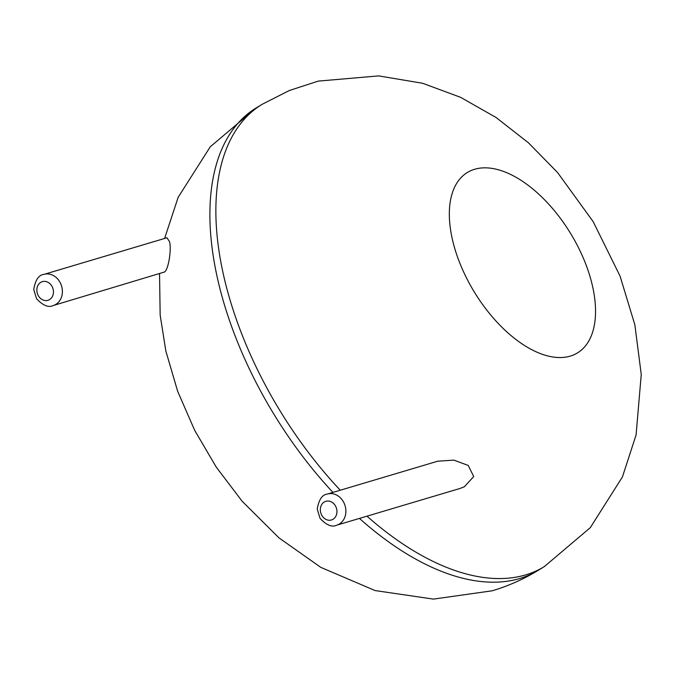 <?xml version="1.0" encoding="UTF-8"?>
<svg xmlns="http://www.w3.org/2000/svg" width="675" height="675" viewBox="0 0 675 675"><rect width="100%" height="100%" fill="white"/><g stroke="black" fill="none" stroke-linecap="round" stroke-linejoin="round"><path stroke-width="1.01" d="M169.4 241.456L166.944 237.769L43.909 274.396A16.251 13.61 73.4 0 1 61.012 284.411A16.251 13.61 73.4 0 1 55.898 304.332A16.251 13.61 73.4 0 1 53.182 305.547L164.624 271.966C168.995 268.523 171.669 247.177 169.4 241.456M327.409 494.049L437.771 461.194L453.904 460.131L468.214 465.438L473.723 476.558L464.299 486.802L459.709 488.565L336.682 525.192C331.99 527.479 326.447 525.201 320.06 518.358L317.242 509.195C318.802 499.686 322.194 494.64 327.409 494.049A16.251 13.61 73.4 0 1 344.503 504.065A16.251 13.61 73.4 0 1 339.39 523.986A16.251 13.61 73.4 0 1 336.682 525.192M359.454 518.417A270.81 144.382 58.6 0 0 519.733 578.509A270.81 144.382 58.6 0 0 538.338 570.265L544.295 566.629L590.296 527.664L622.443 476.904L636.086 434.945L641.25 374.431L634.846 324.759L620.063 276.126L593.198 221.687L557.55 172.513L528.432 142.805L496.074 117.501L460.696 97.369L422.634 83.27L378.624 75.895L318.262 81.11L289.288 90.526L262.094 104.338A270.81 144.382 58.6 0 0 340.276 490.219M262.094 104.338L256.129 107.975A270.81 144.382 58.6 0 0 332.944 492.404M366.989 516.173A270.81 144.382 58.6 0 0 525.698 574.872A270.81 144.382 58.6 0 0 544.295 566.629M570.24 356.113A105.68 56.346 58.6 0 0 546.438 201.724A105.68 56.346 58.6 0 0 450.63 230.243A105.68 56.346 58.6 0 0 570.24 356.113M49.553 299.599A9.745 8.168 73.4 0 1 36.847 290.393A9.745 8.168 73.4 0 1 49.039 282.952A9.745 8.168 73.4 0 1 49.553 299.599M333.053 519.252A9.745 8.168 73.4 0 1 320.338 510.047A9.745 8.168 73.4 0 1 332.53 502.605A9.745 8.168 73.4 0 1 333.053 519.252M159.545 273.881L160.161 315.115L165.873 351.152L177.711 391.441L194.704 430.388L216.346 467.252L242.106 501.196L278.952 537.857L320.785 567.354L375.106 590.574L433.468 599.105L492.159 590.802C508.427 585.959 523.817 579.108 538.338 570.265M164.599 238.469L178.158 197.319L210.271 146.779L256.129 107.975M53.182 305.547C48.499 307.825 42.955 305.547 36.568 298.704L33.75 289.541C35.311 280.032 38.694 274.987 43.909 274.396"/></g></svg>
